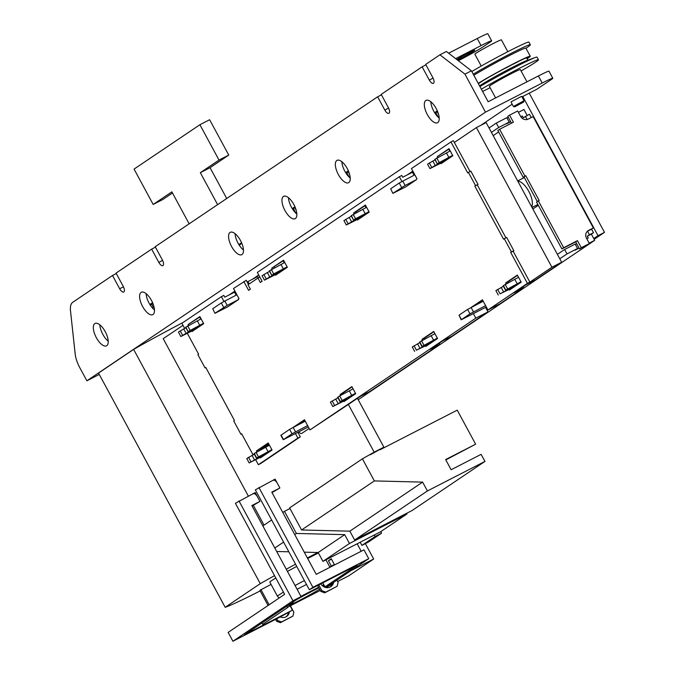 <?xml version="1.0" encoding="UTF-8"?>
<svg xmlns="http://www.w3.org/2000/svg" width="675" height="675" viewBox="0 0 675 675"><rect width="100%" height="100%" fill="white"/><g stroke="black" fill="none" stroke-linecap="round" stroke-linejoin="round"><path stroke-width="1.01" d="M471.42 70.808L488.152 101.739L538.397 75.954A20.115 0.92 -28.4 0 1 548.977 71.187L552.8 78.258A20.115 0.92 151.6 0 0 542.219 83.025L485.494 112.143L464.94 74.132L439.923 54.81L446.411 51.486L471.42 70.808L464.94 74.132M430.81 101.731A12.572 5.333 -117.2 0 0 433.797 111.24A12.572 5.333 -117.2 0 0 439.197 118.074M341.837 161.705A12.572 5.333 -117.2 0 0 344.824 171.205A12.572 5.333 -117.2 0 0 350.224 178.04M288.453 197.682A12.572 5.333 -117.2 0 0 291.44 207.183A12.572 5.333 -117.2 0 0 296.84 214.026M235.069 233.66A12.572 5.333 -117.2 0 0 238.056 243.169A12.572 5.333 -117.2 0 0 243.456 250.003M146.095 293.633A12.572 5.333 -117.2 0 0 149.074 303.134A12.572 5.333 -117.2 0 0 154.474 309.968M99.824 324.81A12.572 5.333 -117.2 0 0 102.811 334.319A12.572 5.333 -117.2 0 0 108.211 341.153M116.294 273.544L112.497 275.493L72.731 302.29A20.115 8.53 -117.2 0 0 70.504 310.863L75.17 353.886A20.115 8.53 -117.2 0 0 79.844 367.791L86.881 380.793L485.494 112.143M112.497 275.493L119.661 288.748A5.029 2.135 62.8 0 0 123.736 292.022A5.029 2.135 62.8 0 0 123.221 286.352L116.049 273.097L151.647 249.109L158.811 262.364A5.029 2.135 62.8 0 0 162.886 265.638A5.029 2.135 62.8 0 0 162.371 259.968L155.199 246.704L377.646 96.787L384.809 110.05A5.029 2.135 62.8 0 0 388.884 113.324A5.029 2.135 62.8 0 0 388.37 107.646L381.198 94.39L422.128 66.808L429.3 80.063A5.029 2.135 62.8 0 0 433.375 83.337A5.029 2.135 62.8 0 0 432.861 77.667L425.689 64.403L439.923 54.81M427.317 114.564A12.572 5.333 62.8 0 1 426.026 100.381A12.572 5.333 62.8 0 1 436.21 108.574A12.572 5.333 62.8 0 1 437.51 122.757A12.572 5.333 62.8 0 1 427.317 114.564M338.344 174.53A12.572 5.333 62.8 0 1 337.044 160.346A12.572 5.333 62.8 0 1 347.237 168.539A12.572 5.333 62.8 0 1 348.528 182.722A12.572 5.333 62.8 0 1 338.344 174.53M284.951 210.516A12.572 5.333 62.8 0 1 283.66 196.332A12.572 5.333 62.8 0 1 293.853 204.517A12.572 5.333 62.8 0 1 295.144 218.7A12.572 5.333 62.8 0 1 284.951 210.516M231.567 246.493A12.572 5.333 62.8 0 1 230.276 232.31A12.572 5.333 62.8 0 1 240.469 240.494A12.572 5.333 62.8 0 1 241.76 254.686A12.572 5.333 62.8 0 1 231.567 246.493M142.594 306.458A12.572 5.333 62.8 0 1 141.303 292.275A12.572 5.333 62.8 0 1 151.495 300.468A12.572 5.333 62.8 0 1 152.786 314.651A12.572 5.333 62.8 0 1 142.594 306.458M96.322 337.643A12.572 5.333 62.8 0 1 95.032 323.46A12.572 5.333 62.8 0 1 105.224 331.644A12.572 5.333 62.8 0 1 106.515 345.836A12.572 5.333 62.8 0 1 96.322 337.643M155.444 247.151L151.647 249.109M381.442 94.838L377.646 96.787M458.325 60.691L459.709 59.982A20.115 0.92 151.6 0 0 483.03 46.87L490.151 42.069A20.115 0.92 151.6 0 0 491.636 40.821A20.115 0.92 151.6 0 0 481.064 45.596L455.659 58.632M456.764 59.484A12.369 0.565 -28.4 0 1 468.29 53.156A12.369 0.565 -28.4 0 1 474.778 50.237A12.369 0.565 -28.4 0 1 473.867 51.005A12.369 0.565 -28.4 0 1 457.532 60.075M491.636 40.821L487.814 33.75A20.115 0.92 -28.4 0 0 477.242 38.517L448.63 53.207M425.933 64.851L422.128 66.808M522.18 97.318L522.982 96.905L598.016 235.685L604.496 232.352L529.225 93.133M358.214 399.71L594.7 240.325L591.359 234.141L593.494 232.698L591.578 229.163L593.359 227.964L533.14 116.589L528.28 119.087A6.033 5.459 -124 0 1 520.543 116.277L517.674 110.978L509.574 115.138L513.397 122.209L499.618 129.279L524.947 176.124L525.758 175.711L539.148 200.458L538.329 200.872L563.667 247.725L577.437 240.654L581.268 247.725L589.368 243.565L586.499 238.258A6.033 5.459 -124 0 1 587.992 230.757A6.033 5.459 -124 0 1 588.499 230.462L593.359 227.964M531.242 117.568L529.445 114.252L523.26 117.771L522.307 116.007L520.83 116.758M527.167 115.425L523.969 109.51L518.425 112.354M229.205 294.907L234.892 291.068M252.34 279.315L258.736 274.995M407.152 174.968L412.847 171.129M480.828 125.314L512.173 104.195M522.231 97.411L522.982 96.905M593.747 238.562L598.016 235.685M586.769 238.756L588.263 237.988L587.301 236.216L591.359 234.141M594.7 240.325L589.157 243.169M493.189 135.633L498.639 131.954M520.94 116.927L522.307 116.007M527.116 119.509L525.395 116.336M587.301 236.216L589.435 234.782L587.528 231.247L591.578 229.163M532.853 208.997L538.312 205.318M271.839 449.651L256.407 458.072L254.019 453.651L269.452 445.23M267.595 453.06L249.159 462.923L246.772 458.502L254.306 454.182M575.328 244.401L576.669 243.709M567.008 253.91L577.547 248.501L575.159 244.08L564.621 249.488L567.008 253.91L559.778 258.787M557.39 254.365L564.621 249.488M307.631 425.587L292.022 433.772L283.264 439.712L280.868 435.299L289.634 429.351L305.243 421.175M296.502 425.655A5.029 2.135 62.8 0 1 296.519 425.503L304.627 420.044M255.648 459.683L258.365 464.704L260.795 463.455L300.299 436.826L297.861 432.321M295.658 426.094L296.519 425.503M309.15 428.406A5.029 2.135 62.8 0 1 308.956 428.583L301.835 433.384A5.029 2.135 62.8 0 1 301.742 433.434A5.029 2.135 62.8 0 1 298.772 431.831L283.264 439.712M293.228 427.334L304.476 419.757L309.968 429.924L348.351 404.443L374.161 452.174L362.407 458.823L289.626 507.87L301.573 529.976L374.355 480.921L422.626 482.119L349.844 531.166L301.573 529.976M264.035 525.125L253.353 505.373M248.332 496.083L163.215 338.664L183.009 325.325M252.096 506.014L259.951 501.407L255.175 492.573L235.406 503.288L284.631 594.329L228.133 632.408L232.917 641.25L276.699 618.781L277.661 620.544L281.526 621.945L280.462 622.671L276.59 621.262L277.661 620.544M272.025 492.581L279.88 487.974L275.105 479.14L255.336 489.856L309.344 589.739L357.083 565.237L325.004 586.862L333.113 582.702L368.744 558.681L312.905 587.343L258.896 487.46M223.973 301.413L221.4 296.646L181.896 323.274L184.688 328.43M187.304 333.281L198.627 354.215L197.91 354.696L205.082 367.951L205.791 367.47L234.47 420.508L233.761 420.989L240.924 434.244L241.642 433.763L253.032 454.832M414.847 174.833L399.246 183.018L390.698 188.772L392.867 193.379L405.802 186.84L416.475 179.643L416.948 178.723L411.455 168.556L450.959 141.936L453.389 140.687L454.343 142.45L476.415 127.583L551.922 267.241L529.858 282.116L513.135 251.176L513.844 250.695L506.672 237.44L503.533 239.161L474.854 186.131L475.571 185.65L468.399 172.395L467.691 172.868L450.959 141.936M471.175 307.403L482.431 299.818L487.924 309.985L527.428 283.365L510.705 252.425L511.414 251.944L504.242 238.688M309.968 429.924L475.824 318.144L473.386 313.63M258.365 464.704L297.869 438.075L295.431 433.569M236.9 294.773L221.29 302.948L212.752 308.711L214.92 313.318L227.846 306.779L238.528 299.582L238.283 299.135L239.001 298.662L233.499 288.495L246.257 280.285L247.21 282.057L247.919 281.576L249.202 283.939M401.929 181.474L399.355 176.715L257.352 272.422L262.128 281.264L260.348 282.462L257.96 278.041L247.995 284.757L250.383 289.178L248.602 290.377L243.827 281.534M440.826 163.164L441.096 163.654L452.841 155.739L449.018 148.669L437.273 156.583L437.746 157.469M509.178 289.567L509.439 290.056L521.184 282.142L517.362 275.071L505.617 282.985L506.09 283.863M260.044 457.473L260.305 457.962L272.05 450.048L268.228 442.977L256.483 450.892L256.964 451.778M191.7 331.071L191.962 331.568L203.707 323.646L199.884 316.575L188.139 324.498L188.62 325.375M343.676 401.102L343.946 401.6L355.691 393.677L351.869 386.606L340.124 394.529L340.597 395.407M357.193 219.535L357.455 220.025L369.2 212.11L365.377 205.04L353.632 212.954L354.113 213.832M275.332 274.708L275.602 275.198L287.348 267.283L283.525 260.212L271.78 268.127L272.253 269.004M425.537 345.938L425.807 346.427L437.552 338.512L433.721 331.442L421.976 339.356L422.457 340.234M399.355 176.715L401.785 175.466L402.739 177.238L412.467 172.243L414.079 175.23M257.96 278.041L259.858 277.062M248.493 284.42L247.21 282.057M224.792 300.983L227.18 305.404L238.528 299.582M215.139 313.124L227.18 305.404M221.4 296.646L223.83 295.405L224.792 297.169L234.512 292.174L236.132 295.161M188.139 324.498L200.036 316.862M448.807 149.2L449.854 151.124M476.415 127.583L486.135 122.588L561.651 262.246L535.494 279.88L525.766 284.875L514.021 292.79L523.749 287.795L500.082 303.75L487.924 309.985M523.125 286.647L523.749 287.795M357.455 398.309L383.881 447.188L370.347 454.748M199.673 317.107L200.72 319.03M508.317 117.307L506.984 117.998M491.434 132.384L498.665 127.508L509.203 122.099L506.807 117.686L496.277 123.086L489.046 127.963M435.029 159.157L437.197 163.763L434.81 159.342L450.233 150.922M435.088 159.874L432.835 161.03L435.223 165.451L429.95 168.615L443.542 161.797L452.756 155.588M429.95 168.615L427.553 164.194L432.835 161.03M392.867 193.379L390.698 188.772M351.397 215.528L353.557 220.134L351.169 215.713L366.601 207.293M351.456 216.236L349.194 217.401L351.591 221.813L346.309 224.986L359.91 218.16L369.115 211.958M346.309 224.986L343.921 220.565L349.194 217.401M269.536 270.7L271.704 275.307L269.308 270.886L284.74 262.465M269.595 271.409L267.342 272.565L269.73 276.986L264.448 280.15L278.049 273.333L281.222 271.198L274.927 274.32L274.683 273.873M264.448 280.15L262.06 275.738L267.342 272.565M214.92 313.318L212.752 308.711M185.895 327.063L188.063 331.67L185.676 327.257L201.108 318.836M185.963 327.78L183.701 328.936L186.089 333.357L180.816 336.521L194.417 329.704L203.622 323.494M180.816 336.521L178.428 332.1L183.701 328.936M509.203 122.099L506.706 123.778L510.713 121.728M406.654 513.304L407.008 513.953L380.489 531.824L322.954 561.355L318.17 552.521L304.239 552.175M288.824 551.787L276.674 551.492M322.954 561.355L349.464 543.485L344.689 534.651L318.17 552.521M407.008 513.953L349.464 543.485M274.801 548.016L283.584 542.101M294.73 534.583L296.409 533.452L344.689 534.651M262.853 525.918L271.637 519.995M282.783 512.485L284.462 511.355L296.409 533.452M289.98 508.52L284.462 511.355M380.076 449.752L457.228 410.155L475.63 444.184L445.643 459.574L451.136 469.741L481.123 454.351L484.945 461.422L412.163 510.477L354.628 540.008L349.844 531.166M374.355 480.921L362.407 458.823M484.945 461.422L427.41 490.953L422.626 482.119M445.821 459.911L475.63 444.184M354.628 540.008L427.41 490.953M383.881 447.188L374.161 452.174M348.351 404.443L360.45 396.293L370.178 391.298L439.931 344.284L430.211 349.279L442.311 341.12L452.031 336.133L487.983 311.901L475.824 318.144M264.322 455.262L249.159 462.923M256.407 458.072L271.797 450.225M308.348 426.912L298.772 431.831M351.228 396.689L332.792 406.552L347.65 399.102M355.472 393.28L340.048 401.701L355.43 393.854M433.088 341.516L416.433 350.182L429.511 343.929M437.333 338.116L421.9 346.537L437.29 338.69M485.578 305.657L469.977 313.841L461.211 319.781L485.544 307.395M516.729 285.145L500.074 293.819L513.143 287.558M520.973 281.745L505.541 290.166L520.923 282.319M579.057 248.13L575.049 250.18L577.547 248.501M259.377 450.503L258.913 449.643L268.388 443.264M268.625 443.711L261.293 448.647A5.029 2.135 62.8 0 0 260.727 449.795M256.483 450.892L258.913 449.643M268.043 451.634L265.646 447.213M258.415 456.688L256.019 452.267M259.394 456.646L259.63 457.093M343.018 394.132L342.554 393.28L352.021 386.893M340.124 394.529L342.554 393.28M351.675 395.263L349.287 390.842L353.084 388.868M342.048 400.317L339.66 395.896L349.287 390.842M340.048 401.701L337.66 397.288L339.66 395.896M343.027 400.275L343.271 400.722M332.792 406.552L330.404 402.131L337.939 397.811M439.315 343.136L439.931 344.284M473.605 306.155L482.583 300.105M527.428 283.365L529.858 282.116M510.705 252.425L513.135 251.176M511.414 251.944L513.844 250.695M474.854 186.131L478.001 184.402L470.829 171.146L468.399 172.395M505.913 237.828L477.284 184.882M475.571 185.65L478.001 184.402M470.07 171.534L454.343 142.45M402.739 181.052L405.135 185.465L416.475 179.643M393.095 193.193L405.135 185.465M437.273 156.583L449.17 148.956M561.651 262.246L551.922 267.241M517.168 283.719L514.78 279.307L518.577 277.324M508.511 282.597L508.047 281.737L517.514 275.358M505.617 282.985L508.047 281.737M461.211 319.781L459.042 315.174L467.589 309.42L483.19 301.236M485.587 307.479L487.983 311.901M433.536 340.09L431.148 335.669L434.945 333.695M424.879 338.968L424.415 338.108L433.882 331.729M421.976 339.356L424.415 338.108M414.652 351.388L412.265 346.967L419.799 342.638M424.887 345.102L425.123 345.549M421.9 346.537L419.512 342.115L431.148 335.669M423.908 345.144L421.521 340.732M498.293 295.017L495.897 290.596L503.432 286.267M508.52 288.731L508.764 289.178M505.541 290.166L503.153 285.744L514.78 279.307M507.541 288.782L505.153 284.361M452.63 155.343L437.417 163.578M446.437 152.904L448.824 157.326M437.197 163.763L451.609 156.364M446.715 159.654L440.421 162.785L440.176 162.338M436.809 157.958L439.197 162.38M435.223 165.451L440.421 162.785M297.869 438.075L300.299 436.826M240.924 434.244L241.684 433.856M205.082 367.951L205.841 367.563M594.16 239.321L604.496 232.352M380.734 531.655L381.569 533.191L375.081 536.515L374.271 535.013M360.205 542.236L361.918 545.392L368.398 542.067L381.569 533.191M361.918 545.392L375.081 536.515M329.813 567.025L334.344 564.46M361.201 551.256L357.168 543.797M331.307 566.021L328.438 560.722L331.29 558.799L334.598 564.916M328.438 560.722L331.484 559.162M337.643 581.504L348.764 575.8L373.68 559.01L365.361 543.628M99.267 374.439L86.881 380.793M521.961 96.922L537.072 89.1L551.315 79.507A20.115 0.92 151.6 0 0 552.8 78.258M511.456 101.672L521.632 96.306L524.019 100.727L513.413 106.481L511.009 102.052L511.456 101.672M133.625 349.405L260.263 583.656L225.18 607.306L98.525 373.073L133.633 349.405A77.456 3.552 -28.4 0 1 183.077 322.481M515.135 106.566L523.614 102.102L515.135 106.566M520.256 103.764L516.535 105.916L520.256 103.764M317.858 552.513A77.456 3.552 151.6 0 0 307.37 557.955M295.54 564.216A77.456 3.552 151.6 0 0 286.267 569.219M274.531 575.648A77.456 3.552 151.6 0 0 260.263 583.656M225.18 607.306A77.456 3.552 151.6 0 0 260.187 590.912M271.063 584.407L259.867 590.33L268.068 605.5M318.423 552.977L307.665 558.503M283.458 592.161A23.642 1.08 151.6 0 0 279.231 594.81A23.642 1.08 151.6 0 0 277.484 596.278L269.84 582.128A23.642 1.08 -28.4 0 1 271.578 580.669A23.642 1.08 -28.4 0 1 275.813 578.019M287.44 571.396A23.642 1.08 -28.4 0 1 296.738 566.418M275.56 619.363L276.59 621.262M269.131 604.775L260.93 589.604M280.462 622.671L292.874 616.123L293.87 612.225L290.377 605.77M286.082 616.781A7.543 6.826 56 0 0 288.309 612.816M292.874 616.123L281.526 621.945M289.356 612.2A7.543 6.826 -124 0 1 286.639 616.452A7.543 6.826 -124 0 1 280.277 616.942L276.699 618.781M280.277 616.942L292.418 610.141L244.569 634.702L301.075 596.616L292.975 600.775L238.967 500.892M292.975 600.775L232.917 641.25M301.075 596.616L251.851 505.567L259.951 501.407M292.418 610.141L290.123 605.897M318.769 584.904L321.907 590.709L320.844 591.427L317.63 585.487M321.907 590.709L325.772 592.118L337.129 586.288L338.124 582.39L336.909 580.146M329.957 567.295L325.924 559.828M333.61 582.365A7.543 6.826 -124 0 1 330.885 586.617A7.543 6.826 -124 0 1 320.802 583.858M337.129 586.288L324.709 592.836L320.844 591.427M330.337 586.946A7.543 6.826 56 0 0 332.564 582.989M325.772 592.118L324.709 592.836M286.867 606.192L287.609 607.567L262.693 624.358L261.951 622.983M332.201 584.297L325.898 587.537M320.296 590.414L288.47 606.749M300.932 596.346L318.6 587.275M322.102 585.478L323.789 584.617M350.958 570.67L373.68 559.01M287.609 607.567L294.258 601.214M306.492 584.457L297.11 589.275M296.527 599.678A23.642 1.08 -28.4 0 1 318.912 587.858M322.777 586.077A23.642 1.08 -28.4 0 1 324.262 585.478M324.557 586.027A23.642 1.08 -28.4 0 1 323.654 586.668M319.638 589.199A23.642 1.08 -28.4 0 1 290.132 605.154M203.496 323.249L188.291 331.484M197.303 320.811L199.69 325.232M188.063 331.67L202.475 324.27M197.581 327.569L191.287 330.691L191.042 330.244M187.675 325.865L190.072 330.286M186.089 333.357L191.287 330.691M258.331 277.847L257.648 276.59L247.919 281.576M283.137 260.862L284.167 262.761M269.73 276.986L274.927 274.32M271.704 275.307L287.263 267.123M271.316 269.494L273.704 273.915L271.924 275.113M280.943 264.44L283.331 268.861L273.704 273.915M287.128 266.887L283.331 268.861M281.222 271.198L286.116 267.899M271.78 268.127L283.677 260.491M274.674 267.73L274.21 266.878M356.527 212.566L356.062 211.705L365.538 205.327M368.989 211.714L355.565 218.751L353.177 214.329M362.796 209.275L365.192 213.688M353.632 212.954L356.062 211.705M364.998 205.689L366.027 207.596M356.543 218.7L356.78 219.147L351.591 221.813M353.557 220.134L367.968 212.726M363.074 216.025L356.78 219.147M353.784 219.949L355.565 218.751M496.277 123.086L498.665 127.508M589.435 234.782L593.494 232.698M511.498 123.179L507.794 116.336L509.574 115.138M537.308 201.563L523.986 176.909L523.176 177.322L497.838 130.477L499.618 129.279M589.368 243.565L579.487 248.923L575.665 241.852L561.887 248.923L536.558 202.078L538.329 200.872M524.947 176.124L523.176 177.322M525.758 175.711L523.986 176.909M563.667 247.725L561.887 248.923M577.437 240.654L575.665 241.852M581.268 247.725L579.487 248.923M273.417 480.279A5.029 2.135 62.8 0 1 277.493 483.562M253.488 493.712A5.029 2.135 62.8 0 1 257.563 496.994M312.905 587.343L309.344 589.739M368.744 558.681L363.96 549.847L316.229 574.341L271.78 492.134L279.88 487.974M322.819 582.82L325.004 586.862M531.714 206.879A15.086 6.404 -117.2 0 0 528.77 191.346A15.086 6.404 -117.2 0 0 517.835 181.204M152.297 307.851A38.222 1.755 -28.4 0 1 154.018 306.931M504.259 68.732L505.339 68.234A28.671 1.316 -28.4 0 1 508.537 66.555A28.671 1.316 -28.4 0 1 510.41 65.576L512.072 64.64A30.181 1.384 151.6 0 1 512.283 64.53L512.857 64.328A28.671 1.316 -28.4 0 1 517.269 62.108L519.083 61.121A30.181 1.384 -28.4 0 1 519.252 61.037L524.374 58.649A30.181 1.384 -28.4 0 1 524.492 58.598L527.428 57.459A30.181 1.384 -28.4 0 1 527.47 57.442L526.702 58.261M478.339 83.599L478.98 83.253A28.671 1.316 -28.4 0 1 481.815 81.464L481.604 81.472A30.181 1.384 -28.4 0 1 481.739 81.388L488.008 77.701A30.181 1.384 -28.4 0 1 488.194 77.6L495.737 73.356A30.181 1.384 -28.4 0 1 495.939 73.237L504.031 68.85A30.181 1.384 -28.4 0 1 504.233 68.74M434.751 112.868L437.527 111.324M434.953 113.181L436.421 112.286L434.81 112.97M345.777 172.834L348.545 171.29M345.971 173.146L347.448 172.252L345.836 172.935M292.385 208.811L295.161 207.276M292.587 209.132L294.055 208.229L292.452 208.912M239.001 244.797L241.777 243.253M239.203 245.109L240.671 244.215L239.068 244.898M150.027 304.762L152.803 303.218M150.23 305.075L151.698 304.18L150.086 304.864M437.307 110.81L434.607 112.632M348.334 170.783L345.625 172.597M294.941 206.761L292.241 208.583M241.557 242.738L238.857 244.561M152.584 302.704L149.884 304.526M527.065 58.784L527.842 58.261A32.695 1.502 151.6 0 0 530.263 56.227A32.695 1.502 151.6 0 0 510.03 65.551A32.695 1.502 151.6 0 0 478.204 83.346M296.257 213.528L296.781 213.3M296.764 213.131L296.198 213.486M349.642 177.55L350.165 177.314M350.148 177.154L349.582 177.5M438.615 117.585L439.147 117.349M439.13 117.18L438.564 117.534M526.77 58.227L527.943 57.67A30.181 1.384 -28.4 0 1 527.917 57.696L526.829 58.337M479.933 86.552A38.222 1.755 -28.4 0 1 512.798 68.344A38.222 1.755 -28.4 0 1 535.351 57.468L526.652 60.607A28.671 1.316 151.6 0 0 509.735 68.757A28.671 1.316 151.6 0 0 479.562 85.868M217.62 204.643L200.332 172.673L210.06 167.678L226.724 198.501M526.002 48.355L529.141 45.993A38.222 1.755 151.6 0 0 530.347 44.761A38.222 1.755 151.6 0 0 506.107 55.966A38.222 1.755 151.6 0 0 473.243 74.174M473.842 75.271A32.695 1.502 -28.4 0 1 505.162 57.746A32.695 1.502 -28.4 0 1 525.901 48.153L530.263 56.227M146.222 294.941L146.998 294.418M235.195 234.968L235.972 234.444M288.579 198.99L289.356 198.467M341.963 163.012L342.74 162.489M430.937 103.039L431.713 102.516M172.479 193.008L162.903 199.463L153.174 204.449L171.863 191.86L189.152 223.83M471.808 71.525A38.222 1.755 -28.4 0 1 504.672 53.317A38.222 1.755 -28.4 0 1 528.913 42.103L530.347 44.761M481.25 66.049L474.854 54.202A15.086 0.692 -28.4 0 1 475.968 53.266A15.086 0.692 -28.4 0 1 490.691 44.871A15.086 0.692 -28.4 0 1 501.398 39.85L507.803 51.697M535.351 57.468A38.222 1.755 -28.4 0 1 537.038 57.13L538.473 59.788A38.222 1.755 151.6 0 0 514.232 70.993A38.222 1.755 151.6 0 0 481.368 89.201M521.075 70.959A38.222 1.755 151.6 0 0 538.473 59.788M482.591 91.463A38.222 1.755 151.6 0 0 490.109 87.708M495.619 97.909L489.367 86.341A17.601 0.81 -28.4 0 1 509.169 74.756A17.601 0.81 -28.4 0 1 520.332 69.593L526.956 81.827M153.174 204.449L134.063 169.096L199.901 124.723L209.63 119.728L228.749 155.081L210.06 167.678M228.749 155.081L219.021 160.076L200.332 172.673M199.901 124.723L219.021 160.076M123.457 286.808L119.661 288.748M162.607 260.415L158.811 262.364M388.606 108.101L384.809 110.05M477.242 38.517L481.064 45.596M433.088 78.114L429.3 80.063M538.397 75.954L542.219 83.025M304.889 420.525L300.814 422.618M256.635 457.886L254.247 453.465M254.441 459.759L252.045 455.338M248.552 457.304L250.94 461.725M269.123 444.631L261.293 448.647M283.483 439.526L281.095 435.105M289.634 429.351L292.022 433.772M295.523 431.806L293.136 427.385M340.267 401.515L337.88 397.094M338.074 403.388L335.686 398.967M332.184 400.933L334.572 405.354M399.246 183.018L401.633 187.439M473.479 311.867L471.083 307.454M467.589 309.42L469.977 313.841M461.438 319.596L459.042 315.174M419.934 348.216L417.547 343.794M414.045 345.769L416.433 350.182M422.128 346.351L419.74 341.93M503.567 291.845L501.179 287.432M497.678 289.398L500.074 293.819M505.761 289.98L503.373 285.559M429.334 162.996L431.722 167.417M304.383 580.559A23.642 1.08 151.6 0 0 295.085 585.537M180.208 330.902L182.596 335.323M263.841 274.531L266.228 278.952M345.701 219.367L348.089 223.788M587.52 231.12L588.499 230.462M221.29 302.948L223.678 307.37M152.558 303.353L153.495 305.075M438.539 114.252L437.088 111.569M349.566 174.218L348.114 171.534M296.182 210.203L294.722 207.512M153.309 307.311L151.647 304.239M514.772 106.878L513.413 106.481M523.614 102.102L524.019 100.744M279.104 598.058L277.484 596.278M537.865 204.5L532.043 207.487M524.315 177.533L517.683 180.934M527.825 60.176L526.719 58.143M435.805 112.7L438.278 117.273M346.823 172.665L349.296 177.238M293.439 208.643L295.912 213.216"/></g></svg>
